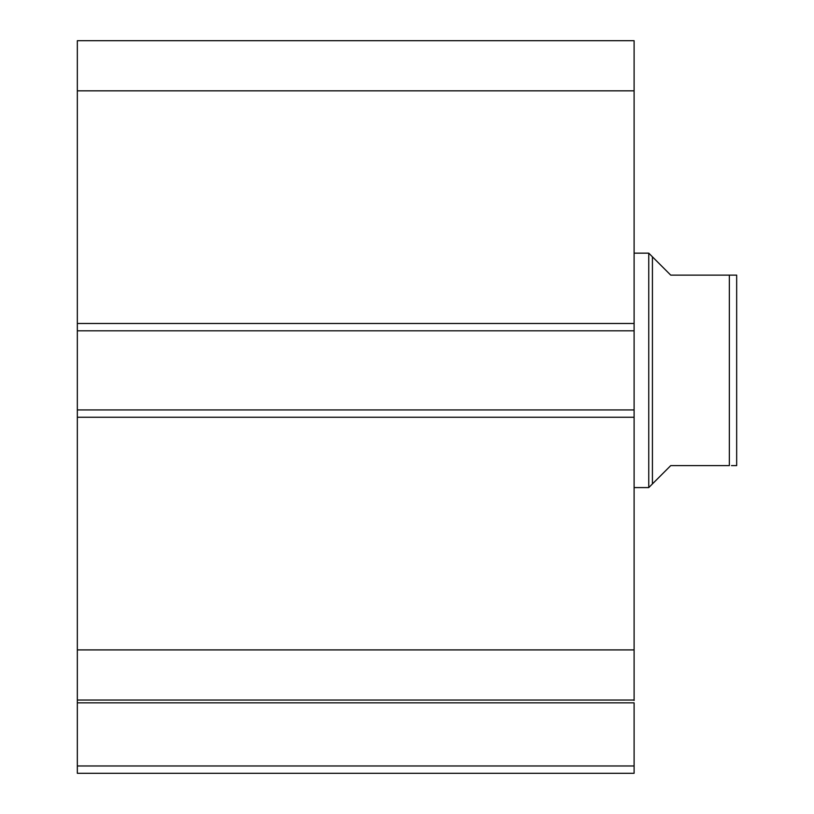 <?xml version="1.0" encoding="UTF-8"?>
<svg xmlns="http://www.w3.org/2000/svg" width="814" height="814" viewBox="0 0 814 814"><rect width="100%" height="100%" fill="white"/><g stroke="black" fill="none" stroke-linecap="round" stroke-linejoin="round"><path stroke-width="1.22" d="M77.33 700.478L77.33 702.838L634.106 702.838L634.106 765.974L77.33 765.974L634.106 765.974L634.106 702.838L77.33 702.838L77.33 773.3L634.106 773.3L634.106 765.974L634.106 773.3L77.33 773.3L77.33 700.04L634.106 700.04L634.106 40.7L77.33 40.7L77.33 90.832L77.33 40.7L634.106 40.7L634.106 323.484L77.33 323.484L77.33 90.832L634.106 90.832L77.33 90.832L77.33 330.81L77.33 323.484L634.106 323.484L634.106 409.93L77.33 409.93L77.33 330.81L634.106 330.81L77.33 330.81L77.33 417.256L77.33 409.93L634.106 409.93L634.106 649.908L77.33 649.908L77.33 417.256L634.106 417.256L77.33 417.256L77.33 700.04L77.33 649.908L634.106 649.908L634.106 700.478M77.33 700.04L634.106 700.04M648.758 487.586L652.421 483.923L652.421 256.817L648.758 253.154L648.758 487.586L648.758 253.154L634.106 253.154L648.758 253.154L652.421 256.817L652.421 483.923L648.758 487.586L634.106 487.586L648.758 487.586M657.091 261.487L670.736 275.132L652.421 256.817L670.736 275.132L729.344 275.132L670.736 275.132M652.421 483.923L670.736 465.608L652.421 483.923M729.344 465.608L729.344 275.132L731.501 275.132L729.344 275.132L729.344 465.608L670.736 465.608L729.344 465.608M736.67 465.608L736.67 275.132L731.501 275.132L736.67 275.132L736.67 465.608L731.501 465.608L735.357 465.608M670.736 465.608L657.091 479.253M735.357 275.132L729.344 275.132"/></g></svg>
